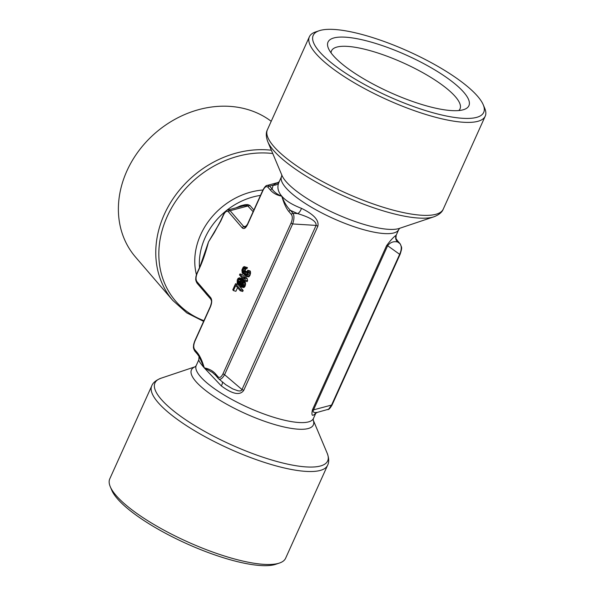 <?xml version="1.0" encoding="UTF-8"?>
<svg xmlns="http://www.w3.org/2000/svg" width="595" height="595" viewBox="0 0 595 595"><rect width="100%" height="100%" fill="white"/><g stroke="black" fill="none" stroke-linecap="round" stroke-linejoin="round"><path stroke-width="0.89" d="M271.208 121.298A96.472 81.054 139.3 0 0 246.918 109.294A96.472 81.054 139.3 0 0 139.126 150.386A96.472 81.054 139.3 0 0 135.467 257.003L172.855 300.49A96.472 81.054 -40.7 0 1 172.305 199.846A96.472 81.054 -40.7 0 1 271.372 150.23M327.592 465.275L285.615 558.244A96.472 25.399 -155.7 0 1 279.427 563.056A96.472 25.399 -155.7 0 1 231.797 558.214A96.472 25.399 -155.7 0 1 110.254 486.673A96.472 25.399 -155.7 0 1 109.77 478.849L151.747 385.872A96.472 25.399 24.3 0 0 273.774 465.245A96.472 25.399 24.3 0 0 327.592 465.275C329.184 462.255 329.05 458.247 327.198 453.249A94.754 24.953 -155.7 0 1 274.816 460.902A94.754 24.953 -155.7 0 1 179.839 415.689A94.754 24.953 -155.7 0 1 161.029 378.219C155.972 380.212 152.878 382.764 151.747 385.872M279.427 563.056L275.79 564.276A93.549 24.633 -155.7 0 1 229.603 559.583A93.549 24.633 -155.7 0 1 111.748 490.206L110.254 486.673M331.065 52.873A70.5 18.564 -155.7 0 1 331.512 50.843A70.5 18.564 -155.7 0 1 370.849 50.865A70.5 18.564 -155.7 0 1 460.024 108.87A70.5 18.564 -155.7 0 1 458.805 110.551M425.789 105.672A77.298 20.349 -155.7 0 1 328.41 48.344A77.298 20.349 -155.7 0 1 371.139 42.096A77.298 20.349 -155.7 0 1 448.615 78.979A77.298 20.349 -155.7 0 1 463.951 109.547A77.298 20.349 -155.7 0 1 425.789 105.672M365.397 35.417A93.549 24.633 -155.7 0 1 483.252 104.794A93.549 24.633 -155.7 0 1 431.539 112.351A93.549 24.633 -155.7 0 1 337.774 67.718A93.549 24.633 -155.7 0 1 319.21 30.724A93.549 24.633 -155.7 0 1 365.397 35.417M483.252 104.794L484.747 108.327A96.472 25.399 -155.7 0 1 485.23 116.151A96.472 25.399 -155.7 0 1 431.412 116.122A96.472 25.399 -155.7 0 1 309.385 36.756A96.472 25.399 -155.7 0 1 315.573 31.944L319.21 30.724M316.019 412.766C312.368 416.894 311.17 415.92 312.442 409.843L386.549 245.713C390.394 240.462 393.607 236.966 396.181 235.226L396.188 235.218A5.846 5.824 25.7 0 0 397.631 241.987L397.497 240.767L395.891 238.439M291.379 214.483A1.755 1.473 -40.7 0 1 293.015 213.308C294.354 215.732 294.228 219.28 292.651 223.943A1.755 0.461 -155.7 0 1 291.096 222.984C292.599 219.272 292.695 216.439 291.379 214.483L288.873 211.56C286.18 208.324 283.815 203.2 281.792 196.186C277.858 191.59 276.92 186.942 278.981 182.234L281.547 176.559A64.312 16.935 24.3 0 0 362.898 229.469A64.312 16.935 24.3 0 0 398.776 229.492L399.751 228.235M279.248 181.728L273.164 185.134L272.108 188.994A1.755 1.473 -40.7 0 0 270.48 190.169C273.231 193.271 277.002 195.279 281.792 196.186C285.749 200.775 292.294 204.821 301.412 208.324C313.751 214.297 319.232 220.262 317.856 226.204A5.846 1.54 -155.7 0 0 316.086 225.408L292.651 223.943L224.59 374.686C222.203 378.807 220.143 380.093 218.402 378.546A1.755 1.473 -40.7 0 1 218.239 378.383L218.239 378.383A1.755 1.473 -40.7 0 1 218.082 376.821C219.652 378.212 221.295 377.185 223.028 373.734A1.755 0.461 24.3 0 0 224.59 374.686L241.979 389.546A5.846 1.54 -155.7 0 1 243.742 390.342C240.008 395.72 232.511 394.225 221.251 385.865L204.263 367.881C200.329 363.3 198.514 360.592 198.819 359.774L196.224 365.509A64.312 16.935 24.3 0 0 277.575 418.426A64.312 16.935 24.3 0 0 313.453 418.441L313.163 420.003M202.873 259.435L208.51 241.882L219.191 223.891M236.007 207.841L240.744 205.758L245.266 204.635L247.884 204.576L249.974 205.476A5.846 4.909 139.3 0 1 248.16 205.915L230.116 210.704A1.755 1.473 139.3 0 0 228.48 211.88C226.911 210.481 225.267 211.515 223.534 214.966A1.755 0.461 -155.7 0 1 223.422 214.661L223.422 214.661C225.319 211.359 226.777 209.812 227.781 210.028L230.116 210.704L244.151 227.03L245.14 227.223L247.475 224.226A1.755 0.461 24.3 0 0 247.587 224.523C245.713 228.272 243.928 229.38 242.225 227.87A1.755 1.473 -40.7 0 1 243.861 226.695L246.471 226.003M220.715 221.199A1.755 0.461 24.3 0 1 220.604 220.901L214.408 232.481L208.51 241.882C205.915 251.789 203.096 260.141 200.061 266.947A1.755 0.461 -155.7 0 1 199.95 266.642L208.51 241.882L220.715 221.199L223.534 214.966M197.138 272.882L197.138 272.882A1.755 0.461 24.3 0 0 197.25 273.179C195.74 276.891 195.651 279.732 196.96 281.688A1.755 1.473 139.3 0 0 197.116 283.25L197.116 283.25C195.971 281.286 195.524 279.695 195.777 278.482C195.986 277.277 195.405 277.59 197.138 272.882L199.95 266.642M263.027 190.34C264.753 186.889 266.404 185.856 267.973 187.254A1.755 1.473 139.3 0 1 269.602 186.079L267.274 185.395C266.27 185.186 264.812 186.733 262.908 190.036L262.908 190.036A1.755 0.461 -155.7 0 0 263.027 190.34L247.587 224.523M194.848 340.786A1.755 0.461 24.3 0 0 194.959 341.084C193.457 344.795 193.36 347.636 194.677 349.592A1.755 1.473 139.3 0 0 194.833 351.154C193.687 349.191 193.241 347.599 193.494 346.379C193.702 345.182 193.115 345.494 194.848 340.786L210.288 306.596A1.755 0.461 -155.7 0 0 210.399 306.894C212.028 302.87 212.132 299.798 210.704 297.679A1.755 1.473 -40.7 0 0 210.861 299.24L197.116 283.25M194.677 349.592L197.183 352.508C199.875 355.743 202.241 360.868 204.263 367.881C209.053 368.796 212.824 370.797 215.576 373.905A1.755 1.473 139.3 0 0 215.732 375.467L218.402 378.546M244.597 267.728L247.074 268.427L247.453 267.586L244.091 266.62L243.117 267.296L241.897 269.996L242.232 272.971L243.184 273.826L244.27 273.276L244.471 275.061L245.571 276.34L246.843 275.753L248.152 272.116L247.654 270.249L247.163 273.551L245.921 275.195L244.932 274.05L245.408 271.506L244.969 270.993L244.091 272.555L242.611 272.123L242.715 269.669L243.667 267.936L244.597 267.728L244.976 266.88L244.575 266.664M245.014 271.008L245.653 269.357L246.769 268.345M245.571 276.34L248.792 276.876L250.116 275.061L250.488 271.632L250.131 270.948L247.654 270.249M244.642 277.211L242.425 274.63L239.949 273.931L239.495 274.942L244.664 280.959L245.118 279.94L244.805 278.029L243.928 277.01L244.24 278.921L239.949 273.931M244.664 280.959L247.141 281.658L247.594 280.647L247.282 278.735L246.404 277.709L243.928 277.01M238.818 284.99L240.581 283.689L241.25 280.342L242.477 283.57L241.897 285.221L240.625 285.808L240.246 286.649L242.031 286.411L243.102 284.038L242.544 280.818L239.532 277.828L238.156 278.289L237.279 279.851L237.167 283.071L238.112 284.685L241.458 285.652M243.184 279.241L239.532 277.828M240.655 286.864L243.794 287.571L244.999 286.396L245.631 283.517L244.634 280.922M240.231 290.762L240.692 289.75L235.523 283.741L232.779 289.825L233.433 290.591L235.724 285.518L240.231 290.762L242.708 291.468L243.169 290.449L238.268 284.752M233.433 290.591L235.91 291.297L237.554 287.653M240.12 282.841L240.603 280.535M288.873 211.56A1.755 1.473 139.3 0 1 290.501 210.392L297.634 213.598L293.015 213.308L290.501 210.392C287.147 207.209 284.246 202.471 281.792 196.186C277.404 194.513 274.176 192.118 272.108 188.994L269.602 186.079L273.164 185.134A5.846 5.281 -155.4 0 0 278.966 182.263M267.267 185.402L277.694 182.628M227.781 210.028L243.028 205.974L247.289 205.431L253.135 211.694M301.412 208.324A5.846 3.131 111.8 0 1 297.634 213.598C310.516 217.517 316.666 221.452 316.086 225.408L241.667 390.238L240.164 390.982L238.015 390.818L232.682 388.877L225.832 384.757L218.67 378.814M222.195 381.826A5.846 2.588 -45.9 0 1 221.251 385.865M215.635 375.341L212.475 372.455L204.263 367.881L199.072 356.45L198.812 359.782M199.184 356.673L197.339 354.07A1.755 1.473 -40.7 0 1 197.183 352.508M194.833 351.154L197.339 354.07A1.755 1.473 -40.7 0 0 197.503 354.233M247.453 267.586L244.976 266.88M246.404 268.427L243.928 267.72M246.144 268.635L243.667 267.936M245.653 269.357L243.177 268.65M245.192 270.368L242.715 269.669M244.82 271.313L242.448 270.636M244.619 271.737L242.403 271.104M244.307 272.22L242.47 271.699M244.091 272.555L242.611 272.123M243.645 272.808L243.05 272.636M247.416 271.692L244.969 270.993M247.446 272.086L245.408 271.506M247.371 272.822L245.103 272.183M246.947 274.042L244.865 273.455M246.65 274.533L244.932 274.05M246.04 275.128L245.214 274.897M250.488 271.632L248.018 270.926M250.629 272.822L248.152 272.116M250.54 273.752L248.063 273.046M250.116 275.061L247.639 274.362M249.959 275.403L247.483 274.697M249.32 276.459L246.843 275.753M248.792 276.876L246.315 276.177M244.285 274.042L243.667 273.871M244.292 274.139L243.184 273.826M238.788 283.927L237.799 282.774L237.636 281.294L239.078 278.839L240.291 279.486L240.603 281.398L239.949 283.213L238.788 283.927M247.282 278.735L244.805 278.029M247.594 280.647L245.118 279.94M241.637 285.511L239.376 284.864M242.715 278.832L240.239 278.133M243.429 279.524L241.079 278.854M244.195 280.416L241.853 279.747M245.021 281.517L242.544 280.818M245.415 282.499L242.939 281.792M245.631 283.517L243.154 282.811M245.579 284.745L243.102 284.038M245.304 285.719L242.827 285.012M244.999 286.396L242.522 285.689M244.508 287.11L242.031 286.411M243.794 287.571L241.317 286.872M242.329 282.179L241.235 281.866M242.477 283.272L240.96 282.841M242.358 284.187L240.581 283.689M242.016 284.953L240.09 284.403M238.989 283.882L238.387 283.711M239.934 279.085L239.078 278.839M240.335 279.583L238.625 279.092M240.559 280.119L238.29 279.471M240.231 281.361L237.755 280.654M240.112 281.993L237.636 281.294M240.097 282.759L237.628 282.052M239.83 283.354L237.799 282.774M239.406 283.711L238.052 283.332M237.874 284.403L235.523 283.741M243.169 290.449L240.692 289.75M316.042 412.714L315.752 413.272L317.306 412.372L314.867 412.61L313.424 412.075L313.052 411.182L313.528 409.858A5.846 1.54 24.3 0 0 312.442 409.843M317.306 412.372L328.589 409.219L331.579 405.061A1.755 0.461 -155.7 0 0 332.092 404.964L400.152 254.214C402.51 246.717 401.729 247.892 400.167 243.846L400.167 243.846A1.755 1.473 139.3 0 0 400.004 243.682C401.796 246.241 401.677 249.788 399.647 254.318A1.755 0.461 24.3 0 0 400.152 254.214M395.697 238.119L397.661 240.93A1.755 1.473 -40.7 0 0 397.497 240.767L400.004 243.682L397.631 241.987C393.533 241.087 390.208 242.329 387.643 245.72L399.647 254.318L331.579 405.061L313.528 409.858L387.643 245.72A5.846 1.54 24.3 0 0 386.549 245.713M400.167 243.846L397.661 240.93A1.755 1.473 -40.7 0 1 397.795 241.116M195.324 366.706A66.878 17.612 24.3 0 0 209.358 393.288A66.878 17.612 24.3 0 0 276.021 424.934A66.878 17.612 24.3 0 0 313.156 419.914M443.253 209.128C442.122 212.237 439.028 214.788 433.971 216.781A94.754 24.953 -155.7 0 1 387.189 212.028A94.754 24.953 -155.7 0 1 267.802 141.751C265.95 136.753 265.816 132.744 267.408 129.725A96.472 25.399 24.3 0 0 389.435 209.098A96.472 25.399 24.3 0 0 443.253 209.128L485.23 116.151M267.802 141.751L282 175.473A66.878 17.612 24.3 0 0 366.267 225.074A66.878 17.612 24.3 0 0 399.282 228.428L433.971 216.781M243.742 390.342L317.856 226.204M199.518 267.594A64.312 54.033 -40.7 0 1 260.491 195.391M253.887 210.028L249.974 205.476M200.061 266.947L197.25 273.179M270.48 190.169L267.973 187.254M242.225 227.87L228.48 211.88M196.96 281.688L210.704 297.679M210.399 306.894L194.959 341.084M215.576 373.905L218.082 376.821M223.028 373.734L291.096 222.984M272.755 153.525A94.754 79.611 139.3 0 0 165.871 219.6A94.754 79.611 139.3 0 0 203.929 320.668M208.034 295.953A66.878 56.19 -40.7 0 1 205.245 292.71M196.439 274.712A66.878 56.19 -40.7 0 1 262.93 189.998M313.149 419.891L327.198 453.249M398.776 229.492L396.188 235.218L395.928 238.55M315.833 413.168L313.453 418.441M247.475 224.226L262.908 190.036M220.604 220.901L223.422 214.661M215.1 374.783L215.732 375.467M210.288 306.596C212.378 300.497 211.232 300.869 210.861 299.24M281.837 174.997L281.547 176.559M267.408 129.725L309.385 36.756M195.346 366.699L161.029 378.219M196.224 365.509L195.249 366.765M203.616 321.367L186.733 312.858L172.855 300.49M327.726 409.605C328.73 409.814 330.188 408.267 332.092 404.964"/></g></svg>
